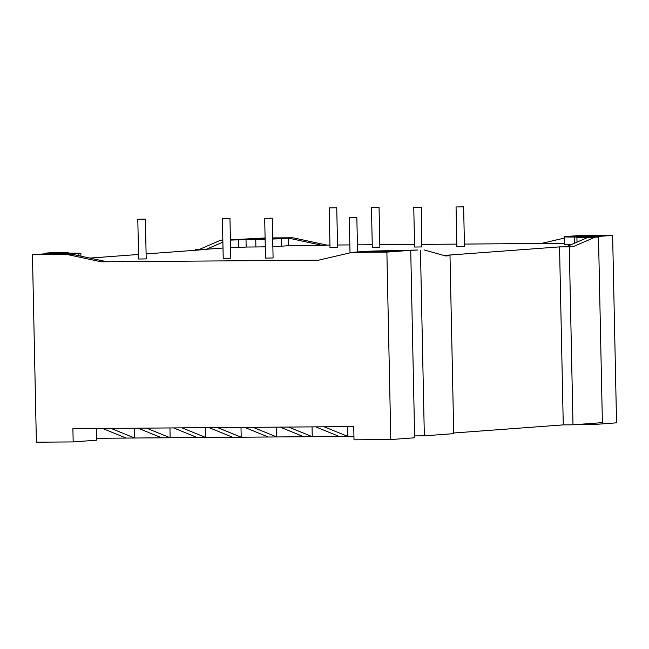 <?xml version="1.0" encoding="UTF-8"?>
<svg xmlns="http://www.w3.org/2000/svg" width="649" height="649" viewBox="0 0 649 649"><rect width="100%" height="100%" fill="white"/><g stroke="black" fill="none" stroke-linecap="round" stroke-linejoin="round"><path stroke-width="0.97" d="M264.678 218.315L265.514 258.083L272.685 257.978L273.091 257.921L272.256 218.161L264.678 218.315L272.256 218.161M420.933 207.169L413.762 207.274L420.933 207.169M413.762 207.274L414.597 247.042L421.769 246.936L421.339 207.12M463.224 206.853L456.052 206.958L463.224 206.853M456.052 206.958L456.888 246.725L464.059 246.62L464.465 246.563L463.629 206.804M356.439 217.577L349.267 217.683L356.439 217.577M329.173 207.907L330.008 247.667L337.18 247.569L337.585 247.512L336.75 207.745L329.173 207.907L336.75 207.745M371.463 207.591L372.299 247.358L379.47 247.253L379.876 247.196L379.04 207.437L371.463 207.591L379.04 207.437M229.559 218.526L222.388 218.632L229.559 218.526M222.388 218.632L223.224 258.391L230.395 258.294L230.801 258.237L229.965 218.47M137.799 219.265L138.635 259.024L145.806 258.919L146.212 258.87L145.376 219.102L137.799 219.265L145.376 219.102M347.58 426.62L347.783 436.42L324.119 426.799L353.729 426.571L354.005 439.827L390.803 439.551L414.232 437.815L414.192 435.925L414.614 435.893L410.728 250.336L417.542 250.027M101.155 261.807L105.625 261.474L71.601 254.157L67.131 254.489L101.155 261.807L318.489 260.184L352.196 252.356L363.911 251.496A18.943 0.503 -1.2 0 1 389.343 250.733L417.518 250.027M352.196 252.356L386.877 252.104L410.728 250.336M381.709 251.017L364.714 251.828L385.019 251.674L395.241 250.92L381.709 251.017L381.717 251.698M265.092 237.972L230.411 239.822M222.834 240L220.757 240.154L222.834 240.138M230.419 240.081L255.73 239.392A18.943 0.503 -1.2 0 0 265.117 239.246M272.694 239.035A18.943 0.503 -1.2 0 0 281.163 238.637L288.407 238.102L322.431 245.419L288.57 245.671L288.407 238.102L292.877 237.769L326.901 245.087L329.952 245.062M272.669 237.915L292.877 237.769M260.071 239.132L260.054 238.451L249.833 239.213L265.117 239.059M272.694 238.832L280.36 238.305L272.685 238.361M260.054 238.451L265.1 238.418M315.665 426.855L339.33 436.485L312.258 436.688L288.594 427.058L324.119 426.799M312.055 426.888L312.258 436.688L303.805 436.753L276.734 436.947L253.069 427.326L280.133 427.123L303.805 436.753M276.531 427.147L276.734 436.947L268.272 437.012L241.209 437.215L217.545 427.594L244.608 427.391L268.272 437.012M240.998 427.415L241.209 437.215L232.748 437.28L209.083 427.65L182.012 427.853L205.676 437.483L205.473 427.683M232.748 437.28L197.223 437.548L173.559 427.918L182.012 427.853M173.559 427.918L146.487 428.121L170.152 437.742L169.949 427.942M197.223 437.548L161.69 437.807L138.026 428.186L146.487 428.121M138.026 428.186L110.963 428.389L134.627 438.01L134.416 428.21M161.69 437.807L126.166 438.075L102.501 428.445L110.963 428.389M96.352 428.494L96.596 440.192L73.175 441.92L36.376 442.196L32.45 254.749L56.301 252.98L46.574 253.053L50.435 252.769L68.169 252.631L60.722 253.183L70.449 253.118A18.943 0.503 178.8 0 1 80.865 253.345A18.943 0.503 178.8 0 1 78.845 253.621L78.886 255.722M126.166 438.075L96.563 438.294M353.932 436.371L339.33 436.485M574.373 424.714L593.121 424.568L593.097 423.326M288.594 427.058L280.133 427.123M253.069 427.326L244.608 427.391M217.545 427.594L209.083 427.65M102.501 428.445L72.891 428.673L73.175 441.92M386.877 252.104L390.803 439.551M574.754 243.099L574.625 237.015A18.943 0.503 178.8 0 1 564.208 236.78A18.943 0.503 178.8 0 1 566.228 236.512L577.943 235.644L612.624 235.384L616.55 422.832L593.121 424.568M612.624 235.384L588.773 237.145L598.5 237.08L587.872 237.412L566.764 246.563L573.529 246.515L569.27 246.823L572.994 424.811L602.386 422.637L598.5 237.08M444.76 255.698L450 255.657L453.732 433.646L424.341 435.82L420.455 250.263M424.341 435.82L414.614 435.893M46.59 253.694L46.574 253.053M453.716 432.997L563.267 424.884L572.994 424.811M74.627 253.54L47.515 254.197L57.737 253.434L74.627 253.54M32.45 254.749L67.131 254.489M71.601 254.157L78.845 253.621M570.447 236.593L597.559 235.936L587.337 236.69L570.447 236.593M574.625 237.015L584.351 236.942L576.904 237.493L587.897 237.412M220.757 240.154L199.649 249.297L195.39 249.614L205.116 249.541L146.106 253.913M138.537 254.473L89.846 258.083M195.39 249.614L195.398 250.263M199.649 249.297L206.414 249.248L222.883 242.118M206.414 249.248L223.005 248.023M238.548 240.016L238.71 247.594L246.158 247.042L246.003 239.465M255.73 239.392L255.884 246.969A18.943 0.503 -1.2 0 0 265.279 246.823M272.856 246.612A18.943 0.503 -1.2 0 0 281.325 246.206L281.163 238.637M288.57 245.671L281.325 246.206M255.884 246.969L246.158 247.042M68.169 252.631L68.186 253.134M322.431 245.419L326.901 245.087M337.529 245.014L349.843 244.916M357.421 244.86L372.242 244.754M379.827 244.697L414.541 244.438M422.118 244.381L456.831 244.121M464.408 244.065L541.088 243.489M577.002 242.126L576.904 237.493M564.208 236.78L564.362 244.357A18.943 0.503 -1.2 0 0 571.29 244.6M564.232 238.118L539.765 243.797L564.346 243.618M594.638 237.364L573.529 246.515M569.27 246.823L559.543 246.896L443.916 255.463M563.267 424.884L559.543 246.896M450 255.657L445.741 255.974L424.308 249.979M230.573 247.65L238.71 247.594M577.277 236.763L577.261 236.082M57.737 253.434L57.745 254.116M71.268 253.337L71.276 253.783M371.544 251.771L371.528 251.325M349.267 217.683L350.006 252.867M80.865 253.345L80.93 256.16M356.845 217.529L357.567 251.958"/></g></svg>
